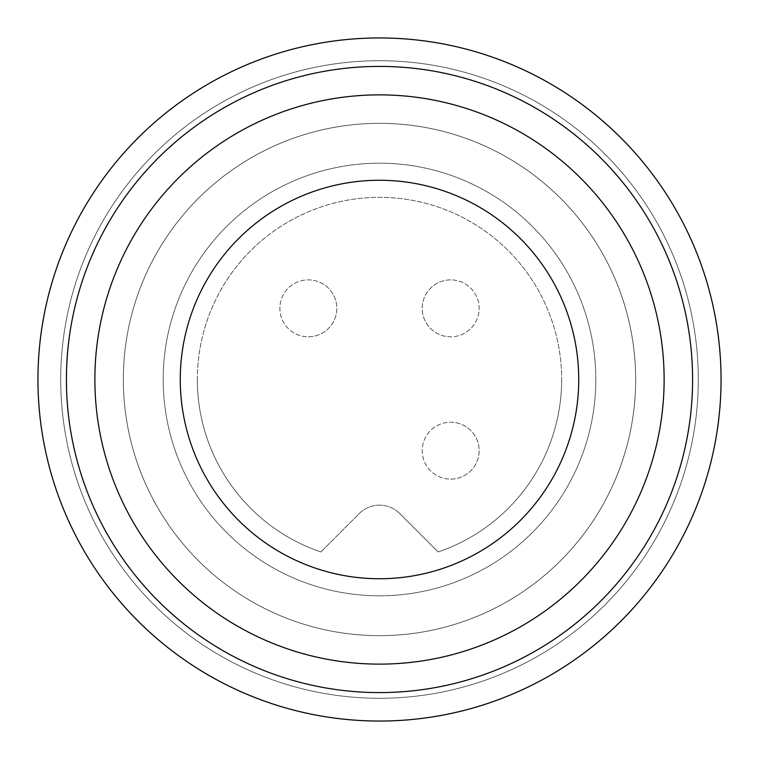 <?xml version="1.0" encoding="UTF-8"?>
<svg xmlns="http://www.w3.org/2000/svg" width="759" height="759" viewBox="0 0 759 759"><rect width="100%" height="100%" fill="white"/><g stroke="black" fill="none" stroke-linecap="round" stroke-linejoin="round"><path stroke-width="0.57" stroke-dasharray="3.79 2.85" d="M379.5 698.28A318.78 318.78 0 0 0 698.28 379.5A318.78 318.78 0 0 0 379.5 60.72A318.78 318.78 0 0 0 60.72 379.5A318.78 318.78 0 0 0 379.5 698.28A318.78 318.78 0 0 0 698.28 379.5A318.78 318.78 0 0 0 379.5 60.72A318.78 318.78 0 0 0 60.72 379.5A318.78 318.78 0 0 0 379.5 698.28M379.5 721.05A341.55 341.55 0 0 0 721.05 379.5A341.55 341.55 0 0 0 379.5 37.95A341.55 341.55 0 0 0 37.95 379.5A341.55 341.55 0 0 0 379.5 721.05A341.55 341.55 0 0 0 721.05 379.5A341.55 341.55 0 0 0 379.5 37.95A341.55 341.55 0 0 0 37.95 379.5A341.55 341.55 0 0 0 379.5 721.05A341.55 341.55 0 0 0 721.05 379.5A341.55 341.55 0 0 0 379.5 37.95A341.55 341.55 0 0 0 37.95 379.5A341.55 341.55 0 0 0 379.5 721.05A341.55 341.55 0 0 0 721.05 379.5A341.55 341.55 0 0 0 379.5 37.95A341.55 341.55 0 0 0 37.95 379.5A341.55 341.55 0 0 0 379.5 721.05A341.55 341.55 0 0 0 721.05 379.5A341.55 341.55 0 0 0 379.5 37.95A341.55 341.55 0 0 0 37.95 379.5A341.55 341.55 0 0 0 379.5 721.05A341.55 341.55 0 0 0 721.05 379.5A341.55 341.55 0 0 0 379.5 37.95A341.55 341.55 0 0 0 37.95 379.5A341.55 341.55 0 0 0 379.5 721.05A341.55 341.55 0 0 0 721.05 379.5A341.55 341.55 0 0 0 379.5 37.95A341.55 341.55 0 0 0 37.95 379.5A341.55 341.55 0 0 0 379.5 721.05A341.55 341.55 0 0 0 721.05 379.5A341.55 341.55 0 0 0 379.5 37.95A341.55 341.55 0 0 0 37.95 379.5A341.55 341.55 0 0 0 379.5 721.05A341.55 341.55 0 0 0 721.05 379.5A341.55 341.55 0 0 0 379.5 37.95A341.55 341.55 0 0 0 37.95 379.5A341.55 341.55 0 0 0 379.5 721.05A341.55 341.55 0 0 1 37.95 379.5A341.55 341.55 0 0 1 379.5 37.95A341.55 341.55 0 0 1 721.05 379.5M635.663 379.5A256.163 256.163 0 0 0 379.5 123.337A256.163 256.163 0 0 0 123.337 379.5A256.163 256.163 0 0 0 379.5 635.663A256.163 256.163 0 0 0 635.663 379.5A256.163 256.163 0 0 0 379.5 123.337A256.163 256.163 0 0 0 123.337 379.5A256.153 256.153 0 0 0 379.5 635.653A256.153 256.153 0 0 0 635.653 379.5A256.163 256.163 0 0 0 379.5 123.337A256.163 256.163 0 0 0 123.337 379.5A256.153 256.153 0 0 0 379.5 635.653A256.153 256.153 0 0 0 635.653 379.5A256.163 256.163 0 0 0 379.5 123.337A256.163 256.163 0 0 0 123.337 379.5A256.163 256.163 0 0 0 379.5 635.663A256.163 256.163 0 0 0 635.663 379.5A256.153 256.153 0 0 0 379.5 123.347A256.153 256.153 0 0 0 123.347 379.5A256.163 256.163 0 0 0 379.5 635.663A256.163 256.163 0 0 0 635.663 379.5A256.153 256.153 0 0 0 379.5 123.347A256.153 256.153 0 0 0 123.347 379.5A256.163 256.163 0 0 0 379.5 635.663A256.163 256.163 0 0 0 635.663 379.5M379.5 664.125A284.625 284.625 0 0 0 664.125 379.5A284.625 284.625 0 0 0 379.5 94.875A284.625 284.625 0 0 0 94.875 379.5A284.625 284.625 0 0 0 379.5 664.125A284.625 284.625 0 0 0 664.125 379.5A284.625 284.625 0 0 0 379.5 94.875A284.625 284.625 0 0 0 94.875 379.5A284.625 284.625 0 0 0 379.5 664.125A284.625 284.625 0 0 0 664.125 379.5A284.625 284.625 0 0 0 379.5 94.875A284.625 284.625 0 0 0 94.875 379.5A284.625 284.625 0 0 0 379.5 664.125A284.625 284.625 0 0 0 664.125 379.5A284.625 284.625 0 0 0 379.5 94.875A284.625 284.625 0 0 0 94.875 379.5A284.625 284.625 0 0 0 379.5 664.125M163.185 379.5A216.315 216.315 0 0 0 379.5 595.815A216.315 216.315 0 0 0 595.815 379.5A216.315 216.315 0 0 0 379.5 163.185A216.315 216.315 0 0 0 163.185 379.5A216.315 216.315 0 0 0 379.5 595.815A216.315 216.315 0 0 0 595.815 379.5A216.315 216.315 0 0 0 379.5 163.185A216.315 216.315 0 0 0 163.185 379.5M197.34 379.5A182.16 182.16 0 0 0 320.877 551.973A182.16 182.16 0 0 1 379.5 197.34A182.16 182.16 0 0 1 561.66 379.5A182.16 182.16 0 0 0 379.5 197.34A182.16 182.16 0 0 0 197.34 379.5M180.262 379.5A199.237 199.237 0 0 0 379.5 578.737A199.237 199.237 0 0 0 578.737 379.5A199.237 199.237 0 0 0 379.5 180.262A199.237 199.237 0 0 0 180.262 379.5M692.587 379.5A313.087 313.087 0 0 0 379.5 66.412A313.087 313.087 0 0 0 66.412 379.5A313.087 313.087 0 0 0 379.5 692.587A313.087 313.087 0 0 0 692.587 379.5A313.087 313.087 0 0 0 379.5 66.412A313.087 313.087 0 0 0 66.412 379.5A313.087 313.087 0 0 0 379.5 692.587A313.087 313.087 0 0 0 692.587 379.5A313.087 313.087 0 0 0 379.5 66.412A313.087 313.087 0 0 0 66.412 379.5A313.087 313.087 0 0 0 379.5 692.587A313.087 313.087 0 0 0 692.587 379.5A313.087 313.087 0 0 0 379.5 66.412A313.087 313.087 0 0 0 66.412 379.5A313.087 313.087 0 0 0 379.5 692.587A313.087 313.087 0 0 0 692.587 379.5A313.087 313.087 0 0 0 379.5 66.412A313.087 313.087 0 0 0 66.412 379.5A313.087 313.087 0 0 0 379.5 692.587A313.087 313.087 0 0 0 692.587 379.5A313.087 313.087 0 0 0 379.5 66.412A313.087 313.087 0 0 0 66.412 379.5A313.087 313.087 0 0 0 379.5 692.587A313.087 313.087 0 0 0 692.587 379.5A313.087 313.087 0 0 0 379.5 66.412A313.087 313.087 0 0 0 66.412 379.5A313.087 313.087 0 0 0 379.5 692.587A313.087 313.087 0 0 0 692.587 379.5M450.656 479.119A28.462 28.462 0 0 0 479.119 450.656A28.462 28.462 0 0 0 450.656 422.194A28.462 28.462 0 0 0 422.194 450.656A28.462 28.462 0 0 0 450.656 479.119A28.462 28.462 0 0 0 479.119 450.656A28.462 28.462 0 0 0 450.656 422.194A28.462 28.462 0 0 0 422.194 450.656A28.462 28.462 0 0 0 450.656 479.119A28.462 28.462 0 0 0 479.119 450.656A28.462 28.462 0 0 0 450.656 422.194M450.656 279.881A28.462 28.462 0 0 0 422.194 308.344A28.462 28.462 0 0 0 450.656 336.806A28.462 28.462 0 0 0 479.119 308.344A28.462 28.462 0 0 0 450.656 279.881A28.462 28.462 0 0 0 422.194 308.344A28.462 28.462 0 0 0 450.656 336.806A28.462 28.462 0 0 0 479.119 308.344A28.462 28.462 0 0 0 450.656 279.881A28.462 28.462 0 0 0 422.194 308.344A28.462 28.462 0 0 0 450.656 336.806M308.344 336.806A28.462 28.462 0 0 0 336.806 308.344A28.462 28.462 0 0 0 308.344 279.881A28.462 28.462 0 0 0 279.881 308.344A28.462 28.462 0 0 0 308.344 336.806A28.462 28.462 0 0 0 336.806 308.344A28.462 28.462 0 0 0 308.344 279.881A28.462 28.462 0 0 0 279.881 308.344A28.462 28.462 0 0 0 308.344 336.806A28.462 28.462 0 0 0 336.806 308.344A28.462 28.462 0 0 0 308.344 279.881M399.623 513.473A28.462 28.462 0 0 0 359.377 513.473L320.877 551.973L359.377 513.473A28.462 28.462 0 0 1 399.623 513.473L438.123 551.973L399.623 513.473M438.123 551.973A182.16 182.16 0 0 0 561.66 379.5A182.16 182.16 0 0 1 438.123 551.973"/><path stroke-width="1.14" d="M180.262 379.5A199.237 199.237 0 0 0 379.5 578.737A199.237 199.237 0 0 0 578.737 379.5A199.237 199.237 0 0 0 379.5 180.262A199.237 199.237 0 0 0 180.262 379.5M379.5 664.125A284.625 284.625 0 0 0 664.125 379.5A284.625 284.625 0 0 0 379.5 94.875A284.625 284.625 0 0 0 94.875 379.5A284.625 284.625 0 0 0 379.5 664.125A284.625 284.625 0 0 1 94.875 379.5A284.625 284.625 0 0 1 379.5 94.875M379.5 692.587A313.087 313.087 0 0 0 692.587 379.5A313.087 313.087 0 0 0 379.5 66.412A313.087 313.087 0 0 0 66.412 379.5A313.087 313.087 0 0 0 379.5 692.587A313.087 313.087 0 0 1 66.412 379.5A313.087 313.087 0 0 1 379.5 66.412M721.05 379.5A341.55 341.55 0 0 0 379.5 37.95A341.55 341.55 0 0 0 37.95 379.5A341.55 341.55 0 0 0 379.5 721.05A341.55 341.55 0 0 0 721.05 379.5"/></g></svg>

